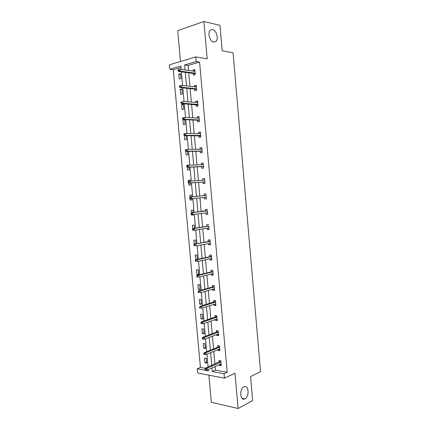 <?xml version="1.0" encoding="UTF-8"?>
<svg xmlns="http://www.w3.org/2000/svg" width="430" height="430" viewBox="0 0 430 430"><rect width="100%" height="100%" fill="white"/><g stroke="black" fill="none" stroke-linecap="round" stroke-linejoin="round"><path stroke-width="0.64" d="M213.689 42.14C209.926 41.672 207.319 32.793 210.216 30.197L212.581 29.487C216.376 30.089 218.849 38.904 215.962 41.441L213.689 42.14M244.976 398.798L244.804 398.884C240.08 401.362 239.177 388.935 243.928 386.86L244.003 386.823C248.723 384.312 249.717 396.573 244.976 398.798M208.889 375.18L211.345 402.281L238.086 408.5L234.974 373.24L224.449 378.163L197.623 373.014L197.236 368.773L208.459 370.853L208.335 369.51M180.992 67.505L173.279 69.741L169.85 69.268L169.441 64.812L195.774 56.916L207.19 58.829L203.89 21.5L219.956 25.332L222.17 50.778L233.065 52.831L260.558 371.633L250.55 376.546L252.641 400.583L238.086 408.5M203.89 21.5L177.703 30.68L180.493 61.495M173.279 69.741L200.418 367.413L197.236 368.773M194.677 89.091L194.828 90.778L196.65 90.327L196.198 85.312L194.381 85.78L194.473 86.806M197.467 120.239L197.617 121.889L199.439 121.529L198.993 116.541L197.171 116.917L197.279 118.105M200.246 151.231L200.391 152.849L202.218 152.575L201.772 147.608L199.945 147.899L200.068 149.253M203.008 182.067L203.148 183.653L204.981 183.465L204.535 178.525L202.707 178.724L202.842 180.24M207.604 212.834L207.717 214.054L205.895 214.301L207.728 214.199L207.389 210.394M205.895 214.301L205.766 212.85M205.599 210.985L205.454 209.399L207.287 209.286M210.308 243.176L210.431 244.45L208.625 244.799L210.463 244.783L210.028 239.892L208.19 239.918L208.335 241.526M208.625 244.799L208.512 243.52M212.737 270.346L212.839 271.475L197.273 275.334L198.606 275.388L198.767 277.189L213.038 273.587L213.124 274.689L211.345 275.146L213.183 275.216L212.748 270.352L210.91 270.293L211.055 271.916M211.345 275.146L211.248 274.039M215.736 303.854L215.817 304.784L214.049 305.343L215.892 305.499L215.505 301.177M214.049 305.343L213.968 304.408M213.764 302.156L213.619 300.511L215.462 300.656M218.429 333.965L218.499 334.728L216.742 335.389L218.59 335.631L218.187 331.138M216.742 335.389L216.672 334.626M216.462 332.245L216.311 330.584L218.155 330.81M221.106 363.93L221.16 364.527L219.424 365.29L221.273 365.613L220.853 360.958M219.424 365.29L219.37 364.694M219.144 362.189L218.994 360.507L220.843 360.818M215.134 366.543L215.462 370.16L227.201 372.305L199.595 62.108L188.055 65.457L188.501 70.456M188.716 72.837L189.926 86.301M190.135 88.607L191.35 102.109M191.549 104.334L192.769 117.874M192.963 120.024L194.183 133.601M194.371 135.67L195.591 149.285M195.774 151.279L196.999 164.932M197.171 166.851L198.402 180.541M198.569 182.385L199.805 196.091M199.966 197.902L201.192 211.544M201.364 213.425L202.578 226.965M202.756 228.91L203.965 242.343M204.142 244.358L205.341 257.688M205.529 259.763L206.722 272.991M206.911 275.13L208.093 288.256M208.292 290.46L209.464 303.483M209.668 305.752L210.829 318.673M211.039 321.006L212.194 333.825M212.409 336.222L213.554 348.94M213.775 351.401L214.909 364.017M219.768 348.966L219.843 349.649L218.085 350.359L219.929 350.638L219.553 346.537M218.085 350.359L218.021 349.676M217.806 347.236L217.655 345.564L219.499 345.833M216.865 316.356L201.493 321.839L202.831 321.989L202.992 323.774L217.096 318.926L217.161 319.775L215.398 320.382L217.241 320.581L216.849 316.174M215.398 320.382L215.322 319.533M215.113 317.216L214.968 315.566L216.811 315.749M214.097 285.52L214.188 286.557L198.687 290.873L200.02 290.959L200.181 292.755L214.393 288.734L214.473 289.755L212.7 290.261L214.543 290.374L214.108 285.52L212.264 285.418L212.415 287.052M212.7 290.261L212.608 289.239M211.667 258.403L211.786 259.591L209.985 259.989L211.823 260.021L211.388 255.141L209.55 255.124L209.695 256.737M209.985 259.989L209.883 258.796M208.969 228.056L209.066 229.271L207.26 229.566L209.098 229.512L208.77 225.992M207.26 229.566L207.142 228.201M206.964 226.271L206.825 224.68L208.657 224.611M204.524 198.993L206.357 198.853L205.916 193.925L206.04 195.478L191.495 196.918L191.662 198.741L206.212 197.268L206.341 198.805L204.524 198.993L204.384 197.456M204.223 195.655L204.083 194.08L205.916 193.925M201.627 166.668L201.772 168.27L203.6 168.039L203.159 163.088L201.326 163.33L201.455 164.765M198.859 135.751L199.004 137.39L200.831 137.073L200.385 132.096L198.558 132.424L198.676 133.698M196.075 104.683L196.225 106.355L198.047 105.952L197.601 100.948L195.779 101.367L195.876 102.474M193.274 73.455L193.43 75.164L195.247 74.669L194.801 69.644L192.979 70.154L193.065 71.095M227.201 372.305L224.057 373.745L224.449 378.163M195.774 56.916L196.188 61.565L184.637 64.946L185.088 69.977M199.595 62.108L196.188 61.565M211.969 367.924L212.296 371.568L224.057 373.745M185.303 72.374L186.529 85.925M186.738 88.247L187.964 101.835M188.163 104.076L189.393 117.702M189.587 119.862L190.823 133.526M191.011 135.611L192.248 149.312M192.425 151.322L193.667 165.061M193.839 166.99L195.086 180.767M195.252 182.616L196.494 196.413M196.66 198.235L197.897 211.969M198.069 213.855L199.3 227.481M199.477 229.437L200.697 242.961M200.88 244.982L202.089 258.398M202.277 260.483L203.476 273.797M203.669 275.947L204.863 289.154M205.062 291.373L206.244 304.478M206.448 306.762L207.625 319.759M207.835 322.108L209.001 335.008M209.216 337.421L210.372 350.213M210.593 352.691L211.737 365.382M181.17 69.429L180.863 66.048L169.85 69.268M208.104 366.951L206.948 354.169M206.722 351.675L205.556 338.792M205.336 336.362L204.159 323.376M203.944 321.011L202.761 307.918M202.551 305.617L201.358 292.421M201.154 290.191L199.95 276.888M199.751 274.716L198.542 261.316M198.348 259.209L197.128 245.702M196.94 243.665L195.709 230.045M195.532 228.077L194.29 214.355M194.118 212.447L192.866 198.617M192.699 196.784L191.441 182.89M191.269 181.025L190.017 167.146M189.84 165.206L188.587 151.365M188.404 149.344L187.152 135.541M186.964 133.445L185.717 119.68M185.524 117.503L184.276 103.775M184.072 101.518L182.836 87.833M182.621 85.495L181.39 71.842M200.418 367.413L205.465 368.338M180.535 73.643L180.976 78.556L179.24 79.029L178.794 74.132L180.535 73.643M181.922 88.962L182.363 93.864L180.627 94.294L180.181 89.408L181.922 88.962M183.304 104.243L183.75 109.134L182.008 109.521L181.562 104.646L183.304 104.243M184.701 119.631L185.131 124.367L183.384 124.711L182.944 119.846L184.121 119.605M186.142 135.525L186.507 139.556L184.76 139.863L184.346 135.321M187.577 151.376L187.878 154.714L186.131 154.977L185.792 151.236M187.093 165.572L187.061 165.227L188.834 165.244M189.012 167.189L189.248 169.834L187.501 170.054L187.233 167.103M188.528 181.406L188.426 180.277L190.178 180.089L190.27 181.089M190.436 182.96L190.614 184.922L188.867 185.099L188.668 182.938M189.963 197.198L189.791 195.295L191.543 195.145L191.699 196.881M191.866 198.719L191.979 199.966L190.227 200.1L190.103 198.725M191.393 212.952L191.151 210.275L192.903 210.168L193.124 212.576M193.296 214.484L193.339 214.973L191.587 215.07L191.533 214.473M192.817 228.663L192.506 225.218L194.263 225.153L194.543 228.233M194.242 244.337L193.86 240.128L195.618 240.101L195.956 243.848M195.854 259.763L195.209 255.001L196.967 255.017L197.365 259.424M198.316 269.889L198.746 274.652L196.988 274.582L196.553 269.836L198.316 269.889M199.66 284.73L200.09 289.481L198.327 289.368L197.897 284.633L199.66 284.73M201.003 299.533L201.433 304.273L199.665 304.123L199.24 299.398L201.003 299.533M202.342 314.303L202.767 319.028L201.003 318.84L200.573 314.126L202.342 314.303M203.675 329.036L204.1 333.75L202.337 333.524L201.906 328.821L203.675 329.036M205.008 343.731L205.432 348.434L203.664 348.166L203.239 343.479L205.008 343.731M206.335 358.394L206.76 363.087L204.992 362.78L204.567 358.099L206.335 358.394M215.462 370.16L212.296 371.568M188.055 65.457L184.637 64.946M206.669 362.071L204.992 362.78M205.346 347.51L203.664 348.166M204.024 332.911L202.337 333.524M202.702 318.275L201.003 318.84M201.369 303.607L199.665 304.123M200.036 288.901L198.327 289.368M198.703 274.157L196.988 274.582M197.365 259.381L195.639 259.758M193.328 214.839L191.587 215.07M191.974 199.923L190.227 200.1M188.163 181.68L188.254 182.696L188.99 182.621L188.899 181.605L188.163 181.68L188.738 181.245L204.68 180.116L204.546 178.606L202.707 178.724M190.184 180.165L188.426 180.277M203.175 163.266L201.326 163.33M188.824 165.158L187.061 165.227M201.799 147.888L199.945 147.899M200.53 133.703L200.418 132.467L198.558 132.424M182.385 118.019L182.476 119.04L183.207 118.89L183.115 117.863L182.385 118.019L184.293 117.438L199.144 118.202L199.036 117.014L197.171 116.917M184.728 119.927L182.944 119.846M197.65 101.518L195.779 101.367M183.352 104.78L181.562 104.646M196.263 85.989L194.381 85.78M181.976 89.591L180.181 89.408M194.871 70.412L192.979 70.154M180.6 74.368L178.794 74.132M220.869 361.152L205.685 367.999L207.024 368.241L220.966 362.2M205.895 368.956L205.153 368.816L205.239 369.805L205.986 369.94L205.895 368.956L207.024 368.241L207.185 370.015L221.117 363.925M205.685 367.999L205.153 368.816M205.986 369.94L207.185 370.015M219.563 346.532L204.288 352.648L205.626 352.863L219.628 347.236M204.497 353.562L203.755 353.438L203.847 354.427L204.589 354.546L204.497 353.562L205.626 352.863L205.787 354.637L219.778 348.961M204.288 352.648L203.755 353.438M204.589 354.546L205.787 354.637M218.203 331.326L202.895 337.265L204.228 337.448L218.284 332.229M203.1 338.125L202.358 338.023L202.444 339.012L203.191 339.114L203.1 338.125L204.228 337.448L204.39 339.227L218.44 333.959M202.895 337.265L202.358 338.023M203.191 339.114L204.39 339.227M201.697 322.65L200.955 322.57L201.041 323.559L201.783 323.645L201.697 322.65L202.831 321.989L216.94 317.184M201.493 321.839L200.955 322.57M201.783 323.645L202.992 323.774M215.521 301.355L200.09 306.38L201.428 306.493L215.591 302.107M200.289 307.138L199.547 307.074L199.638 308.068L200.38 308.133L200.289 307.138L201.428 306.493L201.589 308.283L215.747 303.849M200.38 308.133L199.638 308.068M200.09 306.38L199.547 307.074M198.875 291.588L198.133 291.54L198.225 292.534L198.966 292.588L198.875 291.588L200.02 290.959L214.237 286.987M198.966 292.588L198.225 292.534M198.687 290.873L198.133 291.54M197.461 275.995L196.72 275.963L196.811 276.963L197.553 276.995L197.461 275.995L198.606 275.388L212.882 271.835M197.553 276.995L196.811 276.963M197.273 275.334L196.72 275.963M211.377 255.141L211.485 256.35M211.495 256.344L195.86 259.752L197.193 259.774L211.522 256.646M196.042 260.365L195.306 260.349L195.397 261.354L196.134 261.365L196.042 260.365L197.193 259.774L197.354 261.58L211.684 258.398M196.134 261.365L195.397 261.354M195.86 259.752L195.306 260.349M210.012 239.892L210.13 241.187L194.446 244.132L210.162 241.413M194.623 244.691L193.882 244.697L193.973 245.702L194.715 245.697L194.623 244.691L195.774 244.122L195.935 245.928L210.313 243.235M194.715 245.697L193.973 245.702M194.446 244.132L193.882 244.697M208.781 225.986L193.022 228.47L194.349 228.427L194.516 230.238L208.953 227.922M193.199 228.98L192.457 229.007L192.549 230.012L193.29 229.991L193.199 228.98L194.349 228.427L208.797 226.148M193.29 229.991L194.516 230.238L193.188 230.281L192.549 230.012M193.022 228.47L192.457 229.007M207.4 210.544L191.597 212.769L207.427 210.84M191.769 213.232L191.027 213.269L191.124 214.28L191.861 214.242L191.769 213.232L192.925 212.694L193.091 214.511L207.593 212.7M191.861 214.242L193.091 214.511L191.764 214.581L191.124 214.28M191.597 212.769L191.027 213.269M190.334 197.434L189.598 197.499L189.689 198.509L190.425 198.45L190.334 197.434L191.495 196.918L190.167 197.026L206.056 195.478M190.425 198.45L191.662 198.741L190.334 198.848L189.689 198.509M190.167 197.026L189.598 197.499M188.899 181.605L190.06 181.105L190.227 182.933L188.904 183.067L204.841 181.933L204.97 183.465M188.99 182.621L190.227 182.933L204.841 181.895M188.254 182.696L188.904 183.067M203.159 163.266L203.288 164.695M186.722 165.829L186.814 166.845L187.55 166.749L187.458 165.733L186.722 165.829L188.625 165.249L188.791 167.082L187.469 167.254L203.471 166.593L203.589 168.039M187.458 165.733L188.625 165.249L203.299 164.695M187.55 166.749L188.791 167.082L203.46 166.48M186.814 166.845L187.469 167.254M201.788 147.888L201.906 149.119M202.084 151.209L202.207 152.575M201.917 149.237L187.184 149.355L187.351 151.188L202.078 151.021M185.282 149.93L187.184 149.355L185.282 149.93L185.373 150.951L186.109 150.839L186.013 149.817M186.109 150.839L187.351 151.188L186.029 151.392L202.095 151.209M185.373 150.951L186.029 151.392M200.751 136.181L200.821 137.073M183.83 133.993L183.927 135.02L184.658 134.886L184.567 133.859L183.83 133.993L185.738 133.418L185.905 135.256L184.588 135.498L200.735 136.014M184.567 133.859L185.738 133.418L200.53 133.741M184.658 134.886L185.905 135.256L200.692 135.531M183.927 135.02L184.588 135.498M183.115 117.863L184.293 117.438L184.459 119.282L183.142 119.556L199.332 120.325L199.429 121.534M183.207 118.89L184.459 119.282L199.305 119.997M182.476 119.04L183.142 119.556M197.639 101.523L197.736 102.625L182.841 101.421L183.008 103.27L197.913 104.425M197.983 105.248L198.036 105.952M181.756 102.856L181.659 101.824L180.928 101.996L181.019 103.028L183.008 103.27L181.691 103.576L197.967 105.07M180.928 101.996L181.659 101.824M181.019 103.028L181.691 103.576M196.252 85.989L196.343 87.01L181.385 85.36L181.551 87.215L196.515 88.817M196.542 89.29L196.639 90.332M179.471 85.935L181.385 85.36L179.471 85.935L179.563 86.968L180.294 86.779L180.202 85.747M180.294 86.779L181.551 87.215L180.234 87.553L196.558 89.29M179.563 86.968L180.234 87.553M194.854 70.418L194.94 71.358L179.923 69.257L180.095 71.117L195.112 73.17M195.15 73.707L195.236 74.675M178.009 69.837L179.923 69.257L178.009 69.837L178.101 70.869L178.832 70.66L178.74 69.622M178.832 70.66L180.095 71.117L178.778 71.493L195.161 73.713M178.101 70.869L178.778 71.493M244.804 398.884L241.999 398.277M215.962 41.441L213.715 42.145"/></g></svg>
